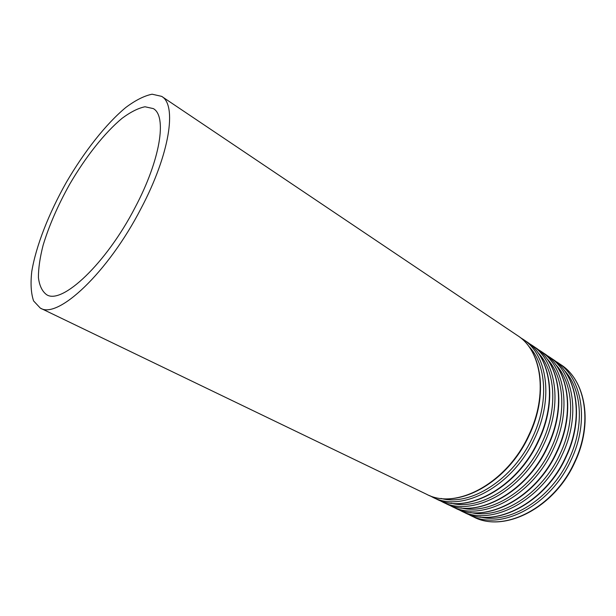 <?xml version="1.0" encoding="UTF-8"?>
<svg xmlns="http://www.w3.org/2000/svg" width="616" height="616" viewBox="0 0 616 616"><rect width="100%" height="100%" fill="white"/><g stroke="black" fill="none" stroke-linecap="round" stroke-linejoin="round"><path stroke-width="0.92" d="M135.15 207.384C160.506 159.59 167.105 116.085 153.33 108.609L145.006 106.768C138.2 108.154 130.538 112.02 122.022 118.357C104.589 132.833 85.508 157.065 69.662 184.276C57.927 205.29 49.087 225.571 43.143 245.13C39.971 257.434 38.392 268.237 38.415 277.531C39.416 285.693 42.165 291.422 46.654 294.718C61.939 304.928 106.152 263.702 135.15 207.384M141.002 208.539C169.87 154.038 177.131 104.866 161.654 96.366L152.106 94.202C144.306 95.788 135.543 100.208 125.818 107.461C105.929 124.001 84.292 151.528 66.328 182.367C48.803 213.459 35.974 246.038 31.762 271.556C30.415 283.614 31.031 293.409 33.603 300.939L40.294 308.085C57.573 319.573 107.892 272.903 141.002 208.539M528.736 435.258C548.356 394.756 541.664 350.573 517.525 335.566C542.203 351.189 548.494 395.295 529.052 435.543C507.322 483.237 456.633 510.441 426.565 494.263C455.732 510.341 506.937 483.337 528.736 435.258M441.033 498.444C470.254 506.537 513.274 479.633 532.424 437.63C549.241 402.687 546.5 364.017 528.443 345.946M429.56 495.572L432.463 497.112C461.731 513.213 512.866 486.471 534.511 438.63C554.007 398.344 547.17 354.285 522.961 339.224L520.173 337.491M538.23 440.81C557.642 400.654 550.719 356.672 526.464 341.58C551.235 357.249 557.78 401.185 538.538 441.087C517.063 488.388 466.458 515.168 436.267 498.945C465.596 515.068 516.685 488.48 538.23 440.81M451.02 503.195C480.326 511.134 522.976 484.607 541.826 443.127C558.381 408.647 555.563 370.347 537.591 352.16M439.216 500.231L442.072 501.74C471.486 517.894 522.507 491.553 543.905 444.121C563.186 404.181 556.133 360.322 531.816 345.176L529.075 343.466M547.555 446.261C566.759 406.452 559.613 362.67 535.258 347.486C560.113 363.217 566.897 406.96 547.855 446.531C526.634 493.439 476.106 519.819 445.815 503.542C475.29 519.719 526.257 493.532 547.555 446.261M460.845 507.869C490.228 515.646 532.501 489.489 551.074 448.533C567.367 414.499 564.472 376.569 546.592 358.273M448.71 504.82L451.52 506.29C481.081 522.491 531.978 496.55 553.13 449.518C572.21 409.917 564.934 366.25 540.517 351.02L537.822 349.341M556.718 451.613C575.714 412.142 568.36 368.56 543.905 353.299C568.837 369.076 575.86 412.643 557.01 451.882C536.028 498.413 485.601 524.393 455.201 508.069C484.815 524.285 535.666 498.498 556.718 451.613M470.516 512.466C499.961 520.089 541.864 494.286 560.144 453.838C576.191 420.251 573.234 382.682 555.447 364.295M458.05 509.324L460.814 510.772C490.513 527.019 541.279 501.463 562.192 454.816C581.065 415.546 573.588 372.079 549.079 356.78L546.431 355.124M565.719 456.88C584.515 417.74 576.953 374.351 552.413 359.02C577.415 374.844 584.661 418.218 566.004 457.134C545.26 503.287 494.925 528.882 464.433 512.52C494.178 528.774 544.906 503.372 565.719 456.88M480.033 516.993C509.532 524.462 551.05 498.998 569.068 459.051C584.869 425.895 581.851 388.688 564.164 370.216M467.236 513.752L469.954 515.176C499.776 531.462 550.427 506.283 571.094 460.021C589.774 421.082 582.097 377.816 557.503 362.439L554.9 360.807M574.559 462.046C593.162 423.238 585.408 380.049 560.783 364.641C585.847 380.511 593.308 423.7 574.836 462.3C554.331 508.085 504.096 533.294 473.512 516.893C503.387 533.187 553.977 508.162 574.559 462.046M40.294 308.085L426.565 494.263M161.654 96.366L517.525 335.566M432.463 497.112L436.267 498.945M522.961 339.224L526.464 341.58M442.072 501.74L445.815 503.542M531.816 345.176L535.258 347.486M451.52 506.29L455.201 508.069M540.517 351.02L543.905 353.299M460.814 510.772L464.433 512.52M549.079 356.78L552.413 359.02M469.954 515.176L473.512 516.893M557.503 362.439L560.783 364.641"/></g></svg>
